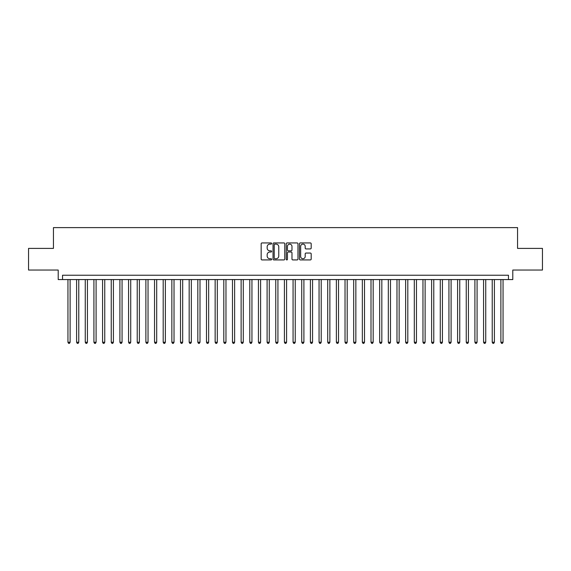 <?xml version="1.0" encoding="UTF-8"?>
<svg xmlns="http://www.w3.org/2000/svg" width="571" height="571" viewBox="0 0 571 571"><rect width="100%" height="100%" fill="white"/><g stroke="black" fill="none" stroke-linecap="round" stroke-linejoin="round"><path stroke-width="0.86" d="M271.646 243.524A0.592 0.592 0 0 0 271.054 242.932L262.018 242.932A0.849 0.849 0 0 0 261.168 243.781L261.168 259.077A0.849 0.849 0 0 0 262.018 259.926L271.054 259.926A0.592 0.592 0 0 0 271.646 259.334A0.592 0.592 0 0 0 271.054 258.734L269.883 258.734A2.719 2.719 0 0 1 267.164 256.015L267.164 254.745A2.719 2.719 0 0 1 269.883 252.025L271.054 252.025A0.592 0.592 0 0 0 271.646 251.426A0.592 0.592 0 0 0 271.054 250.833L269.883 250.833A2.719 2.719 0 0 1 267.164 248.114L267.164 246.836A2.719 2.719 0 0 1 269.883 244.117L271.054 244.117A0.592 0.592 0 0 0 271.646 243.524M310.339 248.92A0.849 0.849 0 0 0 311.188 248.071L311.188 243.781A0.849 0.849 0 0 0 310.339 242.932L300.31 242.932A0.849 0.849 0 0 0 299.461 243.781L299.461 259.077A0.849 0.849 0 0 0 300.31 259.926L310.339 259.926A0.849 0.849 0 0 0 311.188 259.077L311.188 253.895A0.849 0.849 0 0 0 310.339 253.046L306.049 253.046A0.849 0.849 0 0 0 305.2 253.895L305.2 256.465A2.277 2.277 0 0 1 302.923 258.734A2.277 2.277 0 0 1 300.653 256.465L300.653 246.394A2.277 2.277 0 0 1 302.923 244.117A2.277 2.277 0 0 1 305.2 246.394L305.2 248.071A0.849 0.849 0 0 0 306.049 248.92L310.339 248.92M508.461 279.569L512.794 279.569L512.794 270.047L542.45 270.047L542.45 248.399L517.554 248.399L517.554 227.615L53.446 227.615L53.446 248.399L28.55 248.399L28.55 270.047L58.206 270.047L58.206 279.569L508.461 279.569L508.461 275.236L62.539 275.236L62.539 279.569M284.758 243.781A0.849 0.849 0 0 0 283.908 242.932L273.88 242.932A0.849 0.849 0 0 0 273.031 243.781L273.031 259.077A0.849 0.849 0 0 0 273.88 259.926L283.908 259.926A0.849 0.849 0 0 0 284.758 259.077L284.758 243.781M287.092 242.932L297.12 242.932A0.849 0.849 0 0 1 297.969 243.781L297.969 259.077A0.849 0.849 0 0 1 297.12 259.926L292.83 259.926A0.849 0.849 0 0 1 291.981 259.077L291.981 252.874A0.849 0.849 0 0 0 291.131 252.025L288.284 252.025A0.849 0.849 0 0 0 287.434 252.874L287.434 259.334A0.592 0.592 0 0 1 286.842 259.926A0.592 0.592 0 0 1 286.242 259.334L286.242 243.781A0.849 0.849 0 0 1 287.092 242.932M274.815 244.117A0.592 0.592 0 0 0 274.216 244.716L274.216 258.142A0.592 0.592 0 0 0 274.815 258.734L276.043 258.734A2.719 2.719 0 0 0 278.762 256.015L278.762 246.836A2.719 2.719 0 0 0 276.043 244.117L274.815 244.117M291.981 246.436A2.277 2.277 0 0 0 289.704 244.16A2.277 2.277 0 0 0 287.434 246.436L287.434 249.984A0.849 0.849 0 0 0 288.284 250.833L291.131 250.833A0.849 0.849 0 0 0 291.981 249.984L291.981 246.436M67.949 279.569L67.949 342.257L70.112 342.257L70.112 279.569M70.112 342.257L69.462 343.385L68.599 343.385L67.949 342.257M76.607 279.569L76.607 342.257L78.769 342.257L78.769 279.569M78.769 342.257L78.12 343.385L77.256 343.385L76.607 342.257M85.265 279.569L85.265 342.257L87.427 342.257L87.427 279.569M87.427 342.257L86.778 343.385L85.914 343.385L85.265 342.257M93.922 279.569L93.922 342.257L96.092 342.257L96.092 279.569M96.092 342.257L95.443 343.385L94.572 343.385L93.922 342.257M102.58 279.569L102.58 342.257L104.75 342.257L104.75 279.569M104.75 342.257L104.1 343.385L103.23 343.385L102.58 342.257M111.245 279.569L111.245 342.257L113.408 342.257L113.408 279.569M113.408 342.257L112.758 343.385L111.887 343.385L111.245 342.257M119.903 279.569L119.903 342.257L122.066 342.257L122.066 279.569M122.066 342.257L121.416 343.385L120.552 343.385L119.903 342.257M128.561 279.569L128.561 342.257L130.723 342.257L130.723 279.569M130.723 342.257L130.074 343.385L129.21 343.385L128.561 342.257M137.218 279.569L137.218 342.257L139.381 342.257L139.381 279.569M139.381 342.257L138.732 343.385L137.868 343.385L137.218 342.257M145.876 279.569L145.876 342.257L148.039 342.257L148.039 279.569M148.039 342.257L147.389 343.385L146.526 343.385L145.876 342.257M154.534 279.569L154.534 342.257L156.704 342.257L156.704 279.569M156.704 342.257L156.054 343.385L155.184 343.385L154.534 342.257M163.192 279.569L163.192 342.257L165.362 342.257L165.362 279.569M165.362 342.257L164.712 343.385L163.841 343.385L163.192 342.257M171.857 279.569L171.857 342.257L174.019 342.257L174.019 279.569M174.019 342.257L173.37 343.385L172.499 343.385L171.857 342.257M180.515 279.569L180.515 342.257L182.677 342.257L182.677 279.569M182.677 342.257L182.028 343.385L181.164 343.385L180.515 342.257M189.172 279.569L189.172 342.257L191.335 342.257L191.335 279.569M191.335 342.257L190.685 343.385L189.822 343.385L189.172 342.257M197.83 279.569L197.83 342.257L199.993 342.257L199.993 279.569M199.993 342.257L199.343 343.385L198.48 343.385L197.83 342.257M206.488 279.569L206.488 342.257L208.651 342.257L208.651 279.569M208.651 342.257L208.001 343.385L207.137 343.385L206.488 342.257M215.146 279.569L215.146 342.257L217.315 342.257L217.315 279.569M217.315 342.257L216.666 343.385L215.795 343.385L215.146 342.257M223.803 279.569L223.803 342.257L225.973 342.257L225.973 279.569M225.973 342.257L225.324 343.385L224.453 343.385L223.803 342.257M232.468 279.569L232.468 342.257L234.631 342.257L234.631 279.569M234.631 342.257L233.982 343.385L233.111 343.385L232.468 342.257M241.126 279.569L241.126 342.257L243.289 342.257L243.289 279.569M243.289 342.257L242.639 343.385L241.776 343.385L241.126 342.257M249.784 279.569L249.784 342.257L251.947 342.257L251.947 279.569M251.947 342.257L251.297 343.385L250.433 343.385L249.784 342.257M258.442 279.569L258.442 342.257L260.604 342.257L260.604 279.569M260.604 342.257L259.955 343.385L259.091 343.385L258.442 342.257M267.1 279.569L267.1 342.257L269.262 342.257L269.262 279.569M269.262 342.257L268.613 343.385L267.749 343.385L267.1 342.257M275.757 279.569L275.757 342.257L277.927 342.257L277.927 279.569M277.927 342.257L277.278 343.385L276.407 343.385L275.757 342.257M284.415 279.569L284.415 342.257L286.585 342.257L286.585 279.569M286.585 342.257L285.935 343.385L285.065 343.385L284.415 342.257M293.073 279.569L293.073 342.257L295.243 342.257L295.243 279.569M295.243 342.257L294.593 343.385L293.722 343.385L293.073 342.257M301.738 279.569L301.738 342.257L303.9 342.257L303.9 279.569M303.9 342.257L303.251 343.385L302.387 343.385L301.738 342.257M310.396 279.569L310.396 342.257L312.558 342.257L312.558 279.569M312.558 342.257L311.909 343.385L311.045 343.385L310.396 342.257M319.053 279.569L319.053 342.257L321.216 342.257L321.216 279.569M321.216 342.257L320.567 343.385L319.703 343.385L319.053 342.257M327.711 279.569L327.711 342.257L329.874 342.257L329.874 279.569M329.874 342.257L329.224 343.385L328.361 343.385L327.711 342.257M336.369 279.569L336.369 342.257L338.532 342.257L338.532 279.569M338.532 342.257L337.889 343.385L337.018 343.385L336.369 342.257M345.027 279.569L345.027 342.257L347.197 342.257L347.197 279.569M347.197 342.257L346.547 343.385L345.676 343.385L345.027 342.257M353.685 279.569L353.685 342.257L355.854 342.257L355.854 279.569M355.854 342.257L355.205 343.385L354.334 343.385L353.685 342.257M362.349 279.569L362.349 342.257L364.512 342.257L364.512 279.569M364.512 342.257L363.863 343.385L362.999 343.385L362.349 342.257M371.007 279.569L371.007 342.257L373.17 342.257L373.17 279.569M373.17 342.257L372.52 343.385L371.657 343.385L371.007 342.257M379.665 279.569L379.665 342.257L381.828 342.257L381.828 279.569M381.828 342.257L381.178 343.385L380.315 343.385L379.665 342.257M388.323 279.569L388.323 342.257L390.485 342.257L390.485 279.569M390.485 342.257L389.836 343.385L388.972 343.385L388.323 342.257M396.981 279.569L396.981 342.257L399.143 342.257L399.143 279.569M399.143 342.257L398.501 343.385L397.63 343.385L396.981 342.257M405.638 279.569L405.638 342.257L407.808 342.257L407.808 279.569M407.808 342.257L407.159 343.385L406.288 343.385L405.638 342.257M414.296 279.569L414.296 342.257L416.466 342.257L416.466 279.569M416.466 342.257L415.816 343.385L414.946 343.385L414.296 342.257M422.961 279.569L422.961 342.257L425.124 342.257L425.124 279.569M425.124 342.257L424.474 343.385L423.611 343.385L422.961 342.257M431.619 279.569L431.619 342.257L433.782 342.257L433.782 279.569M433.782 342.257L433.132 343.385L432.268 343.385L431.619 342.257M440.277 279.569L440.277 342.257L442.439 342.257L442.439 279.569M442.439 342.257L441.79 343.385L440.926 343.385L440.277 342.257M448.934 279.569L448.934 342.257L451.097 342.257L451.097 279.569M451.097 342.257L450.448 343.385L449.584 343.385L448.934 342.257M457.592 279.569L457.592 342.257L459.755 342.257L459.755 279.569M459.755 342.257L459.113 343.385L458.242 343.385L457.592 342.257M466.25 279.569L466.25 342.257L468.42 342.257L468.42 279.569M468.42 342.257L467.77 343.385L466.9 343.385L466.25 342.257M474.908 279.569L474.908 342.257L477.078 342.257L477.078 279.569M477.078 342.257L476.428 343.385L475.557 343.385L474.908 342.257M483.573 279.569L483.573 342.257L485.735 342.257L485.735 279.569M485.735 342.257L485.086 343.385L484.222 343.385L483.573 342.257M492.231 279.569L492.231 342.257L494.393 342.257L494.393 279.569M494.393 342.257L493.744 343.385L492.88 343.385L492.231 342.257M500.888 279.569L500.888 342.257L503.051 342.257L503.051 279.569M503.051 342.257L502.401 343.385L501.538 343.385L500.888 342.257"/></g></svg>

